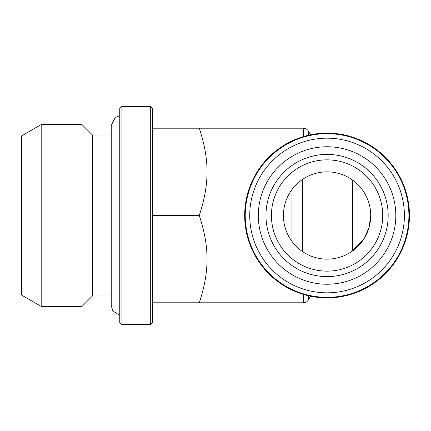 <?xml version="1.0" encoding="UTF-8"?>
<svg xmlns="http://www.w3.org/2000/svg" width="431" height="431" viewBox="0 0 431 431"><rect width="100%" height="100%" fill="white"/><g stroke="black" fill="none" stroke-linecap="round" stroke-linejoin="round"><path stroke-width="0.65" d="M327.07 284.239A68.739 68.739 0 0 1 267.538 181.128A68.739 68.739 0 0 1 386.602 181.128A68.739 68.739 0 0 1 327.07 284.239M327.07 276.605A61.105 61.105 0 0 1 274.154 184.947A61.105 61.105 0 0 1 379.986 184.947A61.105 61.105 0 0 1 327.07 276.605M327.07 297.336A81.836 81.836 0 0 1 256.197 174.582A81.836 81.836 0 0 1 397.942 174.582A81.836 81.836 0 0 1 327.07 297.336M327.07 271.147A55.647 55.647 0 0 0 375.261 187.674A55.647 55.647 0 0 0 278.879 187.674A55.647 55.647 0 0 0 327.07 271.147M82.041 124.597L82.041 306.403L41.193 306.403L41.193 124.597L82.041 124.597L92.476 135.027L111.241 135.027L111.241 125.319L111.241 305.681L112.895 311.101L119.753 315.32M41.193 306.403L21.55 295.063L21.55 135.937L41.193 124.597M303.559 294.454L303.559 302.794L199.246 302.794C204.483 287.181 207.085 272.634 207.042 259.144C207.085 245.659 204.483 231.108 199.246 215.5C204.483 199.892 207.085 185.341 207.042 171.856L207.042 302.794L207.042 171.856C207.085 158.366 204.483 143.819 199.246 128.206L303.559 128.206L303.559 136.546M152.488 128.206L199.246 128.206M152.488 108.569L152.488 322.431L150.306 324.613L150.306 106.387L152.488 108.569M121.935 324.613L119.753 322.431L119.753 108.569L121.935 106.387L121.935 324.613L150.306 324.613M111.241 305.681L111.241 295.973L92.476 295.973L92.476 135.027M152.488 302.794L199.246 302.794M152.488 215.5L199.246 215.5M92.476 295.973L82.041 306.403M291.06 240.164L291.06 190.836M302.4 251.505L302.4 179.495M283.571 219.072L283.426 215.5A43.644 43.644 0 0 0 348.889 253.299A43.644 43.644 0 0 0 348.889 177.701A43.644 43.644 0 0 0 283.426 215.5L283.571 211.928M370.714 215.5L369.044 227.466L364.41 238.095L352.434 251.02L352.434 179.98M271.422 215.5A55.647 55.647 0 0 0 354.891 263.691A55.647 55.647 0 0 0 354.891 167.309A55.647 55.647 0 0 0 271.422 215.5M265.965 215.5A61.105 61.105 0 0 0 357.622 268.416A61.105 61.105 0 0 0 357.622 162.584A61.105 61.105 0 0 0 265.965 215.5M409.45 215.5A82.38 82.38 0 0 0 285.877 144.153A82.38 82.38 0 0 0 285.877 286.847A82.38 82.38 0 0 0 409.45 215.5M327.07 292.827A77.327 77.327 0 0 1 260.103 176.834A77.327 77.327 0 0 1 394.036 176.834A77.327 77.327 0 0 1 327.07 292.827M308.284 295.709L308.284 300.062L310.514 296.199M310.514 134.801L308.284 130.938L308.284 135.291M119.753 115.68L115.319 117.41L111.241 125.319M121.935 106.387L150.306 106.387M303.559 302.794C305.617 302.724 307.195 301.813 308.284 300.062M303.559 128.206C305.617 128.276 307.195 129.187 308.284 130.938"/></g></svg>
